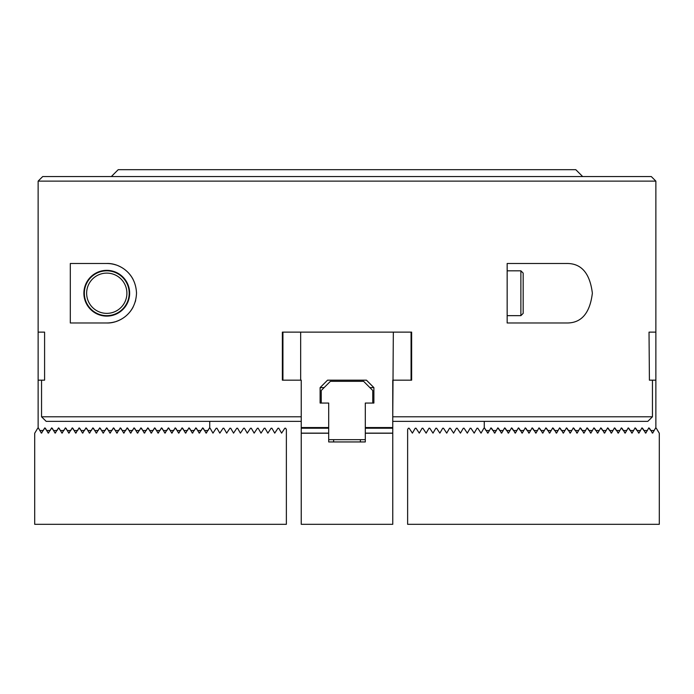 <?xml version="1.0" encoding="UTF-8"?>
<svg xmlns="http://www.w3.org/2000/svg" width="694" height="694" viewBox="0 0 694 694"><rect width="100%" height="100%" fill="white"/><g stroke="black" fill="none" stroke-linecap="round" stroke-linejoin="round"><path stroke-width="1.04" d="M111.344 176.554L118.206 169.683L575.794 169.683L582.656 176.554M651.293 176.554L42.707 176.554L38.135 181.125L655.865 181.125L651.293 176.554M647.832 421.353A38241.95 38241.95 0 0 0 652.455 416.782L392.761 416.782L392.761 421.353L647.832 421.353M282.935 380.173L282.363 380.173L282.363 332.131L282.935 332.131L282.935 380.173L300.667 380.173L300.667 332.131L393.333 332.131L392.761 416.782M301.239 416.782L41.545 416.782A38241.95 38241.95 0 0 0 46.168 421.353L301.239 421.353L301.239 380.173L300.667 380.173M411.637 332.131L411.637 380.173L411.065 380.173L411.065 332.131L411.637 332.131M652.455 416.782L652.455 380.173M649.411 380.173L649.029 332.131L649.411 380.173L655.865 380.173L655.865 332.131L649.411 332.131M38.135 332.131L38.135 380.173L44.59 380.173L44.59 332.131L38.135 332.131L38.135 181.125M44.59 332.131L44.59 380.173M41.545 380.173L41.545 416.782M507.158 263.494L566.451 263.494C581.242 263.2 589.883 273.098 592.364 293.189C589.9 313.35 581.268 323.274 566.451 322.979L507.158 322.979L507.158 263.494M70.311 322.979L70.311 263.494L106.772 263.494C117.928 262.939 135.642 271.866 136.51 293.146C135.712 314.512 118.084 323.508 106.772 322.979L70.311 322.979M106.772 322.979A29.747 29.747 0 0 0 114.814 321.869M116.158 321.452A29.747 29.747 0 0 0 125.432 316.395M129.657 312.231A29.747 29.747 0 0 0 133.213 306.861M135.243 301.821A29.747 29.747 0 0 0 135.651 300.355M136.51 293.146A29.747 29.747 0 0 0 136.501 292.469M133.144 279.491A29.747 29.747 0 0 0 128.017 272.421M125.354 270.009A29.747 29.747 0 0 0 118.206 265.776M116.072 264.987A29.747 29.747 0 0 0 106.772 263.494M129.648 293.232A22.876 22.876 0 0 0 95.33 273.419A22.876 22.876 0 0 0 95.33 313.046A22.876 22.876 0 0 0 129.648 293.232M106.772 270.816A22.425 22.425 0 0 0 87.349 304.449A22.425 22.425 0 0 0 126.187 304.449A22.425 22.425 0 0 0 106.772 270.816A22.425 22.425 0 0 1 126.187 304.449A22.425 22.425 0 0 1 87.349 304.449A22.425 22.425 0 0 1 106.772 270.816A22.425 22.425 0 0 0 84.347 293.232A22.425 22.425 0 0 0 106.772 315.657A22.425 22.425 0 0 0 129.188 293.232A22.425 22.425 0 0 0 106.772 270.816A22.425 22.425 0 0 1 126.187 304.449A22.425 22.425 0 0 1 87.349 304.449A22.425 22.425 0 0 1 106.772 270.816M106.772 313.367A20.135 20.135 0 0 1 89.335 283.169A20.135 20.135 0 0 1 124.209 283.169A20.135 20.135 0 0 1 106.772 313.367M520.882 315.657L523.172 313.367L523.172 273.098L520.882 270.816L520.882 315.657L507.158 315.657M520.882 270.816L507.158 270.816M411.065 372.166L411.637 372.166M282.363 372.166L282.935 372.166M282.363 343.877L282.935 343.877M411.065 343.877L411.637 343.877M484.273 421.353L484.273 427.539L485.991 430.506L489.417 430.506L490.944 427.877L492.853 430.506L496.288 430.506L497.806 427.877L499.723 430.506L503.15 430.506L504.668 427.877L506.585 430.506L510.012 430.506L511.53 427.877L513.447 430.506L516.874 430.506L518.392 427.877L520.309 430.506L523.736 430.506L525.263 427.877L527.171 430.506L530.606 430.506L532.125 427.877L534.042 430.506L537.468 430.506L538.986 427.877L540.904 430.506L544.33 430.506L545.848 427.877L547.766 430.506L551.192 430.506L552.71 427.877L554.627 430.506L558.063 430.506L559.581 427.877L561.489 430.506L564.925 430.506L566.443 427.877L568.36 430.506L571.787 430.506L573.305 427.877L575.222 430.506L578.649 430.506L580.167 427.877L582.084 430.506L585.51 430.506L587.029 427.877L588.946 430.506L592.381 430.506L593.899 427.877L595.808 430.506L599.243 430.506L600.761 427.877L602.678 430.506L606.105 430.506L607.623 427.877L609.54 430.506L612.967 430.506L614.485 427.877L616.402 430.506L619.829 430.506L621.356 427.877L623.264 430.506L626.699 430.506L628.217 427.877L630.135 430.506L633.561 430.506L635.079 427.877L636.997 430.506L640.423 430.506L641.941 427.877L643.859 430.506L647.285 430.506L648.803 427.877L650.72 430.506L654.147 430.506L655.865 427.539L655.865 380.173M652.039 432.796L652.828 432.796M487.309 432.796L488.099 432.796M638.315 432.796L639.105 432.796M645.177 432.796L645.967 432.796M631.453 432.796L632.243 432.796M624.591 432.796L625.372 432.796M617.721 432.796L618.51 432.796M610.859 432.796L611.648 432.796M603.997 432.796L604.786 432.796M597.135 432.796L597.924 432.796M590.273 432.796L591.054 432.796M583.402 432.796L584.192 432.796M576.541 432.796L577.33 432.796M569.679 432.796L570.468 432.796M562.817 432.796L563.597 432.796M555.946 432.796L556.735 432.796M549.084 432.796L549.874 432.796M542.222 432.796L543.012 432.796M535.36 432.796L536.15 432.796M528.498 432.796L529.279 432.796M521.628 432.796L522.417 432.796M514.766 432.796L515.555 432.796M507.904 432.796L508.693 432.796M501.042 432.796L501.831 432.796M494.18 432.796L494.961 432.796M38.135 380.173L38.135 427.539L39.853 430.506L43.28 430.506L44.798 427.877L46.715 430.506L50.142 430.506L51.66 427.877L53.577 430.506L57.003 430.506L58.522 427.877L60.439 430.506L63.865 430.506L65.392 427.877L67.301 430.506L70.736 430.506L72.254 427.877L74.171 430.506L77.598 430.506L79.116 427.877L81.033 430.506L84.46 430.506L85.978 427.877L87.895 430.506L91.322 430.506L92.84 427.877L94.757 430.506L98.192 430.506L99.71 427.877L101.619 430.506L105.054 430.506L106.572 427.877L108.49 430.506L111.916 430.506L113.434 427.877L115.351 430.506L118.778 430.506L120.296 427.877L122.213 430.506L125.64 430.506L127.158 427.877L129.075 430.506L132.511 430.506L134.029 427.877L135.937 430.506L139.373 430.506L140.891 427.877L142.808 430.506L146.234 430.506L147.753 427.877L149.67 430.506L153.096 430.506L154.615 427.877L156.532 430.506L159.958 430.506L161.485 427.877L163.394 430.506L166.829 430.506L168.347 427.877L170.264 430.506L173.691 430.506L175.209 427.877L177.126 430.506L180.553 430.506L182.071 427.877L183.988 430.506L187.415 430.506L188.933 427.877L190.85 430.506L194.277 430.506L195.803 427.877L197.712 430.506L201.147 430.506L202.665 427.877L204.583 430.506L208.009 430.506L209.727 427.539L209.727 421.353M205.901 432.796L206.691 432.796M41.172 432.796L41.961 432.796M48.033 432.796L48.823 432.796M54.895 432.796L55.685 432.796M61.757 432.796L62.547 432.796M68.628 432.796L69.409 432.796M75.49 432.796L76.279 432.796M82.352 432.796L83.141 432.796M89.214 432.796L90.003 432.796M96.076 432.796L96.865 432.796M102.946 432.796L103.727 432.796M109.808 432.796L110.598 432.796M116.67 432.796L117.46 432.796M123.532 432.796L124.321 432.796M130.403 432.796L131.183 432.796M137.265 432.796L138.054 432.796M144.126 432.796L144.916 432.796M150.988 432.796L151.778 432.796M157.85 432.796L158.64 432.796M164.721 432.796L165.502 432.796M171.583 432.796L172.372 432.796M178.445 432.796L179.234 432.796M185.307 432.796L186.096 432.796M192.169 432.796L192.958 432.796M199.039 432.796L199.82 432.796M393.333 380.173L411.065 380.173M369.876 387.608L373.884 387.608L366.449 380.173L327.551 380.173L320.116 387.608L320.116 403.058L328.696 403.058L328.696 433.247L301.239 433.247L301.239 380.173M392.761 380.173L392.761 433.247L365.304 433.247L365.304 403.058L373.884 403.058L373.884 387.608M411.065 332.131L282.935 332.131M320.116 387.608L324.124 387.608M301.239 427.539L328.696 427.539M365.304 427.539L392.761 427.539M408.376 428.224L407.63 429.517L407.63 524.317L659.3 524.317L659.3 433.247L656.264 428.224L655.474 428.224L652.638 433.134L649.402 428.224L648.612 428.224L645.767 433.134L642.54 428.224L641.742 428.224L638.905 433.134L635.669 428.224L634.88 428.224L632.043 433.134L628.807 428.224L628.018 428.224L625.181 433.134L621.945 428.224L621.156 428.224L618.319 433.134L615.084 428.224L614.285 428.224L611.449 433.134L608.222 428.224L607.424 428.224L604.587 433.134L601.351 428.224L600.562 428.224L597.725 433.134L594.489 428.224L593.7 428.224L590.863 433.134L587.627 428.224L586.838 428.224L584.001 433.134L580.765 428.224L579.967 428.224L577.13 433.134L573.903 428.224L573.105 428.224L570.268 433.134L567.033 428.224L566.243 428.224L563.407 433.134L560.171 428.224L559.381 428.224L556.545 433.134L553.309 428.224L552.519 428.224L549.683 433.134L546.447 428.224L545.649 428.224L542.812 433.134L539.585 428.224L538.787 428.224L535.95 433.134L532.714 428.224L531.925 428.224L529.088 433.134L525.852 428.224L525.063 428.224L522.226 433.134L518.991 428.224L518.201 428.224L515.356 433.134L512.129 428.224L511.331 428.224L508.494 433.134L505.258 428.224L504.469 428.224L501.632 433.134L498.396 428.224L497.607 428.224L494.77 433.134L491.534 428.224L490.745 428.224L487.908 433.134L484.672 428.224L483.883 428.224L481.037 433.134L477.81 428.224L477.012 428.224L474.176 433.134L470.94 428.224L470.15 428.224L467.314 433.134L464.078 428.224L463.288 428.224L460.452 433.134L457.216 428.224L456.426 428.224L453.59 433.134L450.354 428.224L449.556 428.224L446.719 433.134L443.492 428.224L442.694 428.224L439.857 433.134L436.621 428.224L435.832 428.224L432.995 433.134L429.76 428.224L428.97 428.224L426.133 433.134L422.898 428.224L422.108 428.224L419.271 433.134L416.036 428.224L415.238 428.224L412.401 433.134L409.174 428.224L408.376 428.224M301.239 428.224L328.696 428.224M365.304 428.224L392.761 428.224M301.239 433.247L301.239 524.317L392.761 524.317L392.761 433.247M365.304 433.247L365.304 441.948L328.696 441.948L328.696 433.247M286.37 429.517L285.624 428.224L284.826 428.224L281.599 433.134L278.762 428.224L277.964 428.224L274.729 433.134L271.892 428.224L271.102 428.224L267.867 433.134L265.03 428.224L264.241 428.224L261.005 433.134L258.168 428.224L257.379 428.224L254.143 433.134L251.306 428.224L250.508 428.224L247.281 433.134L244.444 428.224L243.646 428.224L240.41 433.134L237.574 428.224L236.784 428.224L233.548 433.134L230.712 428.224L229.922 428.224L226.686 433.134L223.85 428.224L223.06 428.224L219.825 433.134L216.988 428.224L216.19 428.224L212.963 433.134L210.117 428.224L209.328 428.224L206.092 433.134L203.255 428.224L202.466 428.224L199.23 433.134L196.393 428.224L195.604 428.224L192.368 433.134L189.531 428.224L188.742 428.224L185.506 433.134L182.669 428.224L181.871 428.224L178.644 433.134L175.799 428.224L175.009 428.224L171.774 433.134L168.937 428.224L168.148 428.224L164.912 433.134L162.075 428.224L161.286 428.224L158.05 433.134L155.213 428.224L154.415 428.224L151.188 433.134L148.351 428.224L147.553 428.224L144.317 433.134L141.481 428.224L140.691 428.224L137.455 433.134L134.619 428.224L133.829 428.224L130.593 433.134L127.757 428.224L126.967 428.224L123.732 433.134L120.895 428.224L120.097 428.224L116.87 433.134L114.033 428.224L113.235 428.224L109.999 433.134L107.162 428.224L106.373 428.224L103.137 433.134L100.3 428.224L99.511 428.224L96.275 433.134L93.438 428.224L92.649 428.224L89.413 433.134L86.576 428.224L85.778 428.224L82.551 433.134L79.715 428.224L78.916 428.224L75.681 433.134L72.844 428.224L72.055 428.224L68.819 433.134L65.982 428.224L65.193 428.224L61.957 433.134L59.12 428.224L58.331 428.224L55.095 433.134L52.258 428.224L51.46 428.224L48.233 433.134L45.388 428.224L44.598 428.224L41.362 433.134L38.526 428.224L37.736 428.224L34.7 433.247L34.7 524.317L286.37 524.317L286.37 429.517M361.869 441.948L365.304 441.948M372.739 403.058L372.739 390.47L363.587 381.318L330.413 381.318L321.261 390.47L321.261 403.058M365.304 439.658L328.696 439.658M328.696 433.134L301.239 433.134M392.761 433.134L365.304 433.134M655.865 332.131L655.865 181.125M360.386 441.948L360.386 439.658L360.386 441.948M333.614 441.948L333.614 439.658"/></g></svg>

